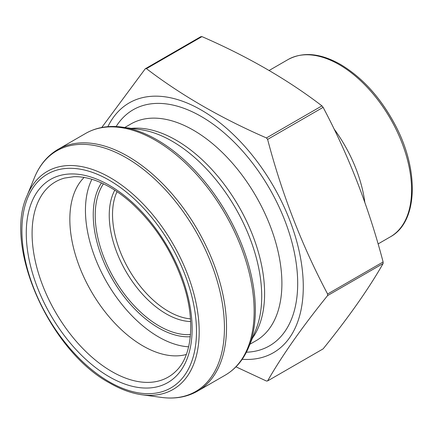 <?xml version="1.0" encoding="UTF-8"?>
<svg xmlns="http://www.w3.org/2000/svg" width="434" height="434" viewBox="0 0 434 434"><rect width="100%" height="100%" fill="white"/><g stroke="black" fill="none" stroke-linecap="round" stroke-linejoin="round"><path stroke-width="0.65" d="M101.757 127.487L145.276 68.762A171.349 98.93 60 0 1 146.453 68.659L201.962 36.608C247.689 56.534 287.682 79.623 321.947 105.88A171.349 98.93 60 0 1 323.118 107.339C348.73 155.643 368.726 207.186 383.113 261.962A171.349 98.93 60 0 1 383.113 263.53C368.726 288.74 348.73 317.189 323.118 348.876L267.61 380.927A171.349 98.93 60 0 1 266.438 381.03L235.966 366.833M146.453 68.659C180.956 95.051 220.955 118.146 266.438 137.931L321.947 105.88M145.276 68.762L200.785 36.711A171.349 98.93 60 0 1 201.962 36.608M266.438 137.931A171.349 98.93 60 0 1 267.61 139.39C281.997 194.172 301.999 245.709 327.605 294.013A171.349 98.93 60 0 1 327.605 295.576L383.113 263.53M327.605 295.576C301.999 327.269 281.997 355.717 267.61 380.927M327.605 294.013L383.113 261.962M267.61 139.39L323.118 107.339M107.882 126.668A144.218 83.263 60 0 1 150.81 96.353A144.218 83.263 60 0 1 292.44 227.6A144.218 83.263 60 0 1 242.188 359.292M188.627 346.793A103.373 59.68 60 0 1 158.54 336.903A103.373 59.68 60 0 1 91.927 179.296M186.327 354.486A103.373 59.68 60 0 1 142.932 345.914A103.373 59.68 60 0 1 77.686 261.881A103.373 59.68 60 0 1 84.115 177.446M190.629 321.545A80.447 46.449 60 0 1 166.13 313.809A80.447 46.449 60 0 1 114.788 190.19M103.444 183.815A90.364 52.172 -120 0 0 159.115 325.95A90.364 52.172 -120 0 0 190.477 334.56M157.103 139.889A138.94 80.219 60 0 1 248.877 346.799L255.821 329.824A126.641 73.113 60 0 0 235.488 208.076A126.641 73.113 60 0 0 140.215 129.592L122.046 127.113A138.94 80.219 60 0 1 157.103 139.889M225.235 375.15A139.564 80.578 -120 0 0 225.241 213.995A139.564 80.578 -120 0 0 85.672 133.417L58.058 149.361A139.564 80.578 60 0 1 197.622 229.939A139.564 80.578 60 0 1 197.622 391.094L225.235 375.15C235.781 368.954 243.664 359.509 248.877 346.799M34.416 177.707L27.038 195.75A125.865 72.668 60 0 1 173.117 244.087A125.865 72.668 60 0 1 141.94 394.761L161.253 397.392A138.94 80.219 -120 0 0 195.669 231.067A138.94 80.219 -120 0 0 34.416 177.707C39.63 165.001 47.512 155.551 58.058 149.361M109.194 381.784A123.451 71.274 -120 0 0 184.792 274.239A123.451 71.274 -120 0 0 33.597 186.946A123.451 71.274 -120 0 0 109.194 381.784M131.29 128.377A125.144 72.25 60 0 1 238.689 206.226A125.144 72.25 60 0 1 252.409 338.162M124.786 127.487L130.835 123.994A125.144 72.25 60 0 1 255.979 196.244A125.144 72.25 60 0 1 255.979 340.75L249.924 344.243M116.122 126.56A136.309 78.7 60 0 1 269.46 188.464A136.309 78.7 60 0 1 246.398 352.213M109.194 376.75A117.278 67.709 -120 0 0 192.126 328.869A117.278 67.709 -120 0 0 109.194 185.231A117.278 67.709 -120 0 0 26.268 233.112A117.278 67.709 -120 0 0 109.194 376.75M175.998 371.113A112.731 65.084 60 0 1 111.798 371.531A112.731 65.084 60 0 1 36.065 264.474A112.731 65.084 60 0 1 64.547 178.076L73.78 176.709C84.858 176.323 96.983 179.871 110.16 187.363C117.316 191.497 124.384 196.678 131.356 202.906C155.133 224.763 172.461 251.736 183.343 283.825C195.767 321.008 191.964 356.113 175.998 371.113M190.287 336.713A92.339 53.311 60 0 1 112.368 279.16A92.339 53.311 60 0 1 101.485 182.904M117.044 191.682A79.086 45.662 -120 0 0 128.909 269.606A79.086 45.662 -120 0 0 190.466 318.849M339.209 64.628A102.348 59.089 -120 0 0 288.035 59.561C303.019 51.521 320.542 53.165 340.603 64.487C362.634 77.713 380.889 97.981 395.358 125.301C419.439 170.611 417.866 222.051 390.383 236.828A102.348 59.089 -120 0 0 406.067 154.819A102.348 59.089 -120 0 0 339.209 64.628M364.837 202.412A102.348 59.089 -120 0 0 333.979 128.849M27.038 195.75C3.288 246.534 49.791 351.019 109.775 383.065C120.782 389.412 131.507 393.307 141.94 394.761M85.672 133.417C96.31 127.379 108.435 125.28 122.046 127.113M161.253 397.392C174.864 399.231 186.989 397.132 197.622 391.094M378.079 243.935L390.383 236.828M269.123 70.476L288.035 59.561"/></g></svg>
